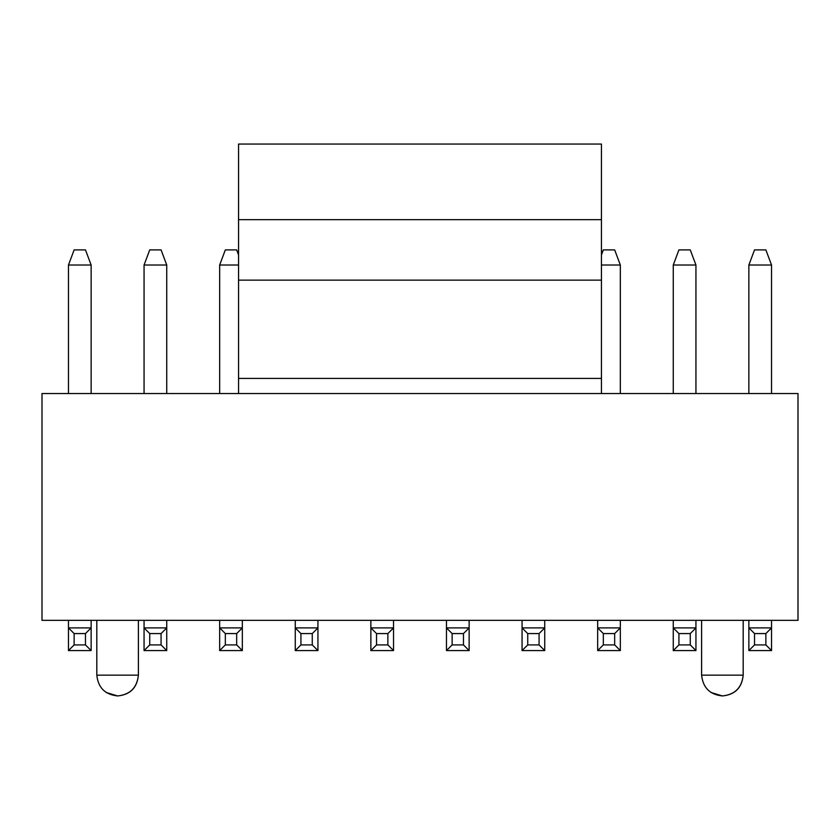 <?xml version="1.0" encoding="UTF-8"?>
<svg xmlns="http://www.w3.org/2000/svg" width="840" height="840" viewBox="0 0 840 840"><rect width="100%" height="100%" fill="white"/><g stroke="black" fill="none" stroke-linecap="round" stroke-linejoin="round"><path stroke-width="1.26" d="M238.56 393.54L238.56 144.06L238.56 393.54M601.44 144.06L601.44 393.54L601.44 378.42L238.56 378.42L601.44 378.42L601.44 280.14L238.56 280.14L601.44 280.14L601.44 219.66L238.56 219.66L601.44 219.66L601.44 144.06L238.56 144.06L601.44 144.06M754.53 249.9L765.87 249.9L754.53 249.9L748.86 265.02L771.54 265.02L765.87 249.9L771.54 265.02L748.86 265.02L754.53 249.9M748.86 650.58L748.86 620.34L748.86 627.9L754.53 633.57L754.53 644.91L748.86 650.58L771.54 650.58L748.86 650.58L754.53 644.91L765.87 644.91L754.53 644.91L754.53 633.57L765.87 633.57L754.53 633.57L748.86 627.9L771.54 627.9L771.54 650.58L765.87 644.91L765.87 633.57L771.54 627.9L748.86 627.9L748.86 650.58M748.86 393.54L748.86 265.02L748.86 393.54M771.54 393.54L771.54 265.02L771.54 393.54M771.54 620.34L771.54 627.9L771.54 620.34M771.54 627.9L765.87 633.57L765.87 644.91L771.54 650.58L771.54 627.9M678.93 249.9L690.27 249.9L678.93 249.9L673.26 265.02L695.94 265.02L690.27 249.9L695.94 265.02L673.26 265.02L678.93 249.9M673.26 650.58L673.26 620.34L673.26 627.9L678.93 633.57L678.93 644.91L673.26 650.58L695.94 650.58L673.26 650.58L678.93 644.91L690.27 644.91L678.93 644.91L678.93 633.57L690.27 633.57L678.93 633.57L673.26 627.9L695.94 627.9L695.94 650.58L690.27 644.91L690.27 633.57L695.94 627.9L673.26 627.9L673.26 650.58M673.26 393.54L673.26 265.02L673.26 393.54M695.94 393.54L695.94 265.02L695.94 393.54M695.94 620.34L695.94 627.9L695.94 620.34M695.94 627.9L690.27 633.57L690.27 644.91L695.94 650.58L695.94 627.9M603.33 249.9L614.67 249.9L603.33 249.9L601.44 254.94L603.33 249.9M601.44 265.02L620.34 265.02L614.67 249.9L620.34 265.02L601.44 265.02M597.66 650.58L597.66 620.34L597.66 627.9L603.33 633.57L603.33 644.91L597.66 650.58L620.34 650.58L597.66 650.58L603.33 644.91L614.67 644.91L603.33 644.91L603.33 633.57L614.67 633.57L603.33 633.57L597.66 627.9L620.34 627.9L620.34 650.58L614.67 644.91L614.67 633.57L620.34 627.9L597.66 627.9L597.66 650.58M620.34 393.54L620.34 265.02L620.34 393.54M620.34 620.34L620.34 627.9L620.34 620.34M620.34 627.9L614.67 633.57L614.67 644.91L620.34 650.58L620.34 627.9M522.06 650.58L522.06 620.34L522.06 627.9L527.73 633.57L527.73 644.91L522.06 650.58L544.74 650.58L522.06 650.58L527.73 644.91L539.07 644.91L527.73 644.91L527.73 633.57L539.07 633.57L527.73 633.57L522.06 627.9L544.74 627.9L544.74 650.58L539.07 644.91L539.07 633.57L544.74 627.9L522.06 627.9L522.06 650.58M544.74 620.34L544.74 627.9L544.74 620.34M544.74 627.9L539.07 633.57L539.07 644.91L544.74 650.58L544.74 627.9M446.46 650.58L446.46 620.34L446.46 627.9L452.13 633.57L452.13 644.91L446.46 650.58L469.14 650.58L446.46 650.58L452.13 644.91L463.47 644.91L452.13 644.91L452.13 633.57L463.47 633.57L452.13 633.57L446.46 627.9L469.14 627.9L469.14 650.58L463.47 644.91L463.47 633.57L469.14 627.9L446.46 627.9L446.46 650.58M469.14 620.34L469.14 627.9L469.14 620.34M469.14 627.9L463.47 633.57L463.47 644.91L469.14 650.58L469.14 627.9M370.86 650.58L370.86 620.34L370.86 627.9L376.53 633.57L376.53 644.91L370.86 650.58L393.54 650.58L370.86 650.58L376.53 644.91L387.87 644.91L376.53 644.91L376.53 633.57L387.87 633.57L376.53 633.57L370.86 627.9L393.54 627.9L393.54 650.58L387.87 644.91L387.87 633.57L393.54 627.9L370.86 627.9L370.86 650.58M393.54 620.34L393.54 627.9L393.54 620.34M393.54 627.9L387.87 633.57L387.87 644.91L393.54 650.58L393.54 627.9M295.26 650.58L295.26 620.34L295.26 627.9L300.93 633.57L300.93 644.91L295.26 650.58L317.94 650.58L295.26 650.58L300.93 644.91L312.27 644.91L300.93 644.91L300.93 633.57L312.27 633.57L300.93 633.57L295.26 627.9L317.94 627.9L317.94 650.58L312.27 644.91L312.27 633.57L317.94 627.9L295.26 627.9L295.26 650.58M317.94 620.34L317.94 627.9L317.94 620.34M317.94 627.9L312.27 633.57L312.27 644.91L317.94 650.58L317.94 627.9M225.33 249.9L236.67 249.9L225.33 249.9L219.66 265.02L238.56 265.02L219.66 265.02L225.33 249.9M238.56 254.94L236.67 249.9L238.56 254.94M219.66 650.58L219.66 620.34L219.66 627.9L225.33 633.57L225.33 644.91L219.66 650.58L242.34 650.58L219.66 650.58L225.33 644.91L236.67 644.91L225.33 644.91L225.33 633.57L236.67 633.57L225.33 633.57L219.66 627.9L242.34 627.9L242.34 650.58L236.67 644.91L236.67 633.57L242.34 627.9L219.66 627.9L219.66 650.58M219.66 393.54L219.66 265.02L219.66 393.54M242.34 620.34L242.34 627.9L242.34 620.34M242.34 627.9L236.67 633.57L236.67 644.91L242.34 650.58L242.34 627.9M149.73 249.9L161.07 249.9L149.73 249.9L144.06 265.02L166.74 265.02L161.07 249.9L166.74 265.02L144.06 265.02L149.73 249.9M144.06 650.58L144.06 620.34L144.06 627.9L149.73 633.57L149.73 644.91L144.06 650.58L166.74 650.58L144.06 650.58L149.73 644.91L161.07 644.91L149.73 644.91L149.73 633.57L161.07 633.57L149.73 633.57L144.06 627.9L166.74 627.9L166.74 650.58L161.07 644.91L161.07 633.57L166.74 627.9L144.06 627.9L144.06 650.58M144.06 393.54L144.06 265.02L144.06 393.54M166.74 393.54L166.74 265.02L166.74 393.54M166.74 620.34L166.74 627.9L166.74 620.34M166.74 627.9L161.07 633.57L161.07 644.91L166.74 650.58L166.74 627.9M74.13 249.9L85.47 249.9L74.13 249.9L68.46 265.02L91.14 265.02L85.47 249.9L91.14 265.02L68.46 265.02L74.13 249.9M68.46 650.58L68.46 620.34L68.46 627.9L74.13 633.57L74.13 644.91L68.46 650.58L91.14 650.58L68.46 650.58L74.13 644.91L85.47 644.91L74.13 644.91L74.13 633.57L85.47 633.57L74.13 633.57L68.46 627.9L91.14 627.9L91.14 650.58L85.47 644.91L85.47 633.57L91.14 627.9L68.46 627.9L68.46 650.58M68.46 393.54L68.46 265.02L68.46 393.54M91.14 393.54L91.14 265.02L91.14 393.54M91.14 620.34L91.14 627.9L91.14 620.34M91.14 627.9L85.47 633.57L85.47 644.91L91.14 650.58L91.14 627.9M42 620.34L42 393.54L798 393.54L42 393.54L42 620.34L798 620.34L42 620.34M798 620.34L798 393.54L798 620.34M96.81 675.15L96.81 620.34L96.81 675.15L138.39 675.15L138.39 620.34L138.39 675.15L96.81 675.15C98.133 687.687 105.063 694.617 117.6 695.94C130.211 694.743 137.141 687.813 138.39 675.15C137.067 687.687 130.137 694.617 117.6 695.94L106.061 692.444M701.61 675.15L701.61 620.34L701.61 675.15L743.19 675.15L743.19 620.34L743.19 675.15L701.61 675.15C702.933 687.687 709.863 694.617 722.4 695.94C735.01 694.743 741.941 687.813 743.19 675.15C741.867 687.687 734.937 694.617 722.4 695.94L710.861 692.444M722.851 675.15L743.19 675.15"/></g></svg>
